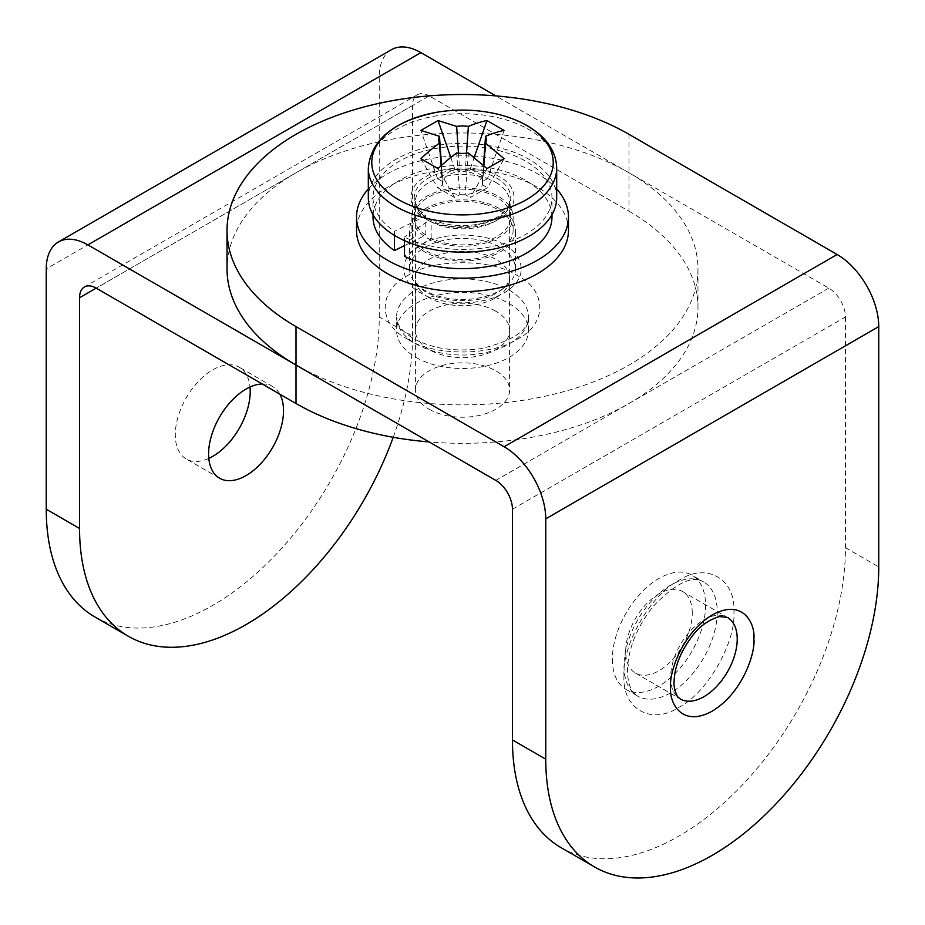 <?xml version="1.0" encoding="UTF-8"?>
<svg xmlns="http://www.w3.org/2000/svg" width="925" height="925" viewBox="0 0 925 925"><rect width="100%" height="100%" fill="white"/><g stroke="black" fill="none" stroke-linecap="round" stroke-linejoin="round"><path stroke-width="0.69" stroke-dasharray="4.62 3.47" d="M407.555 339.082C433.12 356.264 491.869 356.275 517.445 339.082C547.195 324.328 547.218 290.404 517.445 275.638C491.88 258.457 433.131 258.457 407.555 275.638C377.805 290.404 377.782 324.317 407.555 339.082M208.796 458.407A52.979 30.583 -60 0 1 186.26 458.997A52.979 30.583 -60 0 1 178.143 416.539A52.979 30.583 -60 0 1 212.75 369.85A52.979 30.583 -60 0 1 239.24 367.225A52.979 30.583 -60 0 1 250.004 387.032M262.203 383.979A52.979 30.583 -60 0 1 272.54 386.453A52.979 30.583 -60 0 1 279.847 394.166M95.021 617.033A235.47 135.952 120 0 0 212.75 605.366A235.47 135.952 120 0 0 379.25 316.986L412.55 336.203A235.47 135.952 -60 0 1 393.217 437.294M495.8 311.205A47.094 27.183 0 0 0 444.474 305.319A47.094 27.183 0 0 0 415.406 330.433A47.094 27.183 0 0 0 429.2 349.662A47.094 27.183 0 0 0 480.526 355.558A47.094 27.183 0 0 0 509.594 330.433A47.094 27.183 0 0 0 495.8 311.205M415.88 357.351A65.929 38.064 0 0 0 487.729 365.606A65.929 38.064 0 0 0 528.429 330.433A65.929 38.064 0 0 0 509.12 303.516A65.929 38.064 0 0 0 437.271 295.272A65.929 38.064 0 0 0 396.571 330.433A65.929 38.064 0 0 0 415.88 357.351M379.25 316.986L379.25 76.659L46.25 268.909M391.437 49.707A58.865 33.982 -120 0 0 379.25 76.659M429.2 95.888A23.541 13.598 -120 0 0 417.429 94.72A23.541 13.598 -120 0 0 412.55 105.496L96.2 288.137L429.2 95.888L629 211.235L629 172.79L495.8 95.888M412.55 336.203L412.55 105.496M629 134.333L629 172.79A235.47 135.94 180 0 1 697.97 268.909A235.47 135.94 180 0 1 552.607 394.512A235.47 135.94 180 0 1 296 365.04M629 211.235A235.47 135.94 180 0 1 697.97 307.366A235.47 135.94 180 0 1 429.2 441.942M624.005 675.539C621.912 708.689 651.281 725.651 678.95 707.267C706.607 693.704 735.988 642.84 733.895 612.096C735.988 578.934 706.619 561.972 678.95 580.368C651.293 593.919 621.912 644.794 624.005 675.539M499.962 252.086A52.979 30.583 0 0 0 515.479 230.464A52.979 30.583 0 0 0 482.769 202.205A52.979 30.583 0 0 0 425.038 208.83A52.979 30.583 0 0 0 409.521 230.464A52.979 30.583 0 0 0 442.231 258.722A52.979 30.583 0 0 0 499.962 252.086M499.962 290.543A52.979 30.583 0 0 0 515.479 268.909A52.979 30.583 0 0 0 482.769 240.65A52.979 30.583 0 0 0 425.038 247.287A52.979 30.583 0 0 0 409.521 268.909A52.979 30.583 0 0 0 442.231 297.168A52.979 30.583 0 0 0 499.962 290.543M512.45 509.236L845.45 316.974A23.541 13.598 -120 0 0 828.8 288.137L629 172.79A235.47 135.94 0 0 0 296 172.79A235.47 135.94 0 0 0 227.03 268.909M692.27 613.055A47.094 27.195 120 0 0 682.511 591.491A47.094 27.195 120 0 0 646.228 604.118A47.094 27.195 120 0 0 625.67 651.501A47.094 27.195 120 0 0 635.429 673.065A47.094 27.195 120 0 0 671.712 660.45A47.094 27.195 120 0 0 692.27 613.055M612.35 659.201A65.929 38.064 120 0 0 626.005 689.379A65.929 38.064 120 0 0 676.811 671.712A65.929 38.064 120 0 0 705.59 605.366A65.929 38.064 120 0 0 691.935 575.188A65.929 38.064 120 0 0 641.129 592.844A65.929 38.064 120 0 0 612.35 659.201M845.45 316.974L845.45 547.692A235.47 135.952 -60 0 1 742.671 784.654A235.47 135.952 -60 0 1 561.221 847.739M404.387 245.657L425.789 235.1A48.273 27.866 180 0 1 414.227 217.005A48.273 27.866 180 0 1 462.5 189.139A48.273 27.866 180 0 1 510.773 217.005A48.273 27.866 180 0 1 482.711 242.315A48.273 27.866 180 0 1 431.154 238.199L404.387 256.283M551.982 217.005A89.482 51.661 0 0 0 462.5 165.344A89.482 51.661 0 0 0 373.018 217.005M394.466 235.378L394.466 231.331A89.482 51.661 180 0 1 373.018 197.777A89.482 51.661 180 0 1 462.5 146.115A89.482 51.661 180 0 1 551.982 197.777A89.482 51.661 180 0 1 499.962 244.697A89.482 51.661 180 0 1 404.387 237.054L404.387 240.569M431.154 238.199L431.154 218.971L404.387 237.054M425.789 235.1L425.789 215.872A48.273 27.866 180 0 1 414.227 197.777A48.273 27.866 180 0 1 462.5 169.911A48.273 27.866 180 0 1 510.773 197.777A48.273 27.866 180 0 1 482.711 223.087A48.273 27.866 180 0 1 431.154 218.971M425.789 215.872L394.466 231.331M484.792 204.217A50.621 29.23 0 0 0 411.879 230.464A50.621 29.23 0 0 0 440.208 256.711A50.621 29.23 0 0 0 513.121 230.464A50.621 29.23 0 0 0 484.792 204.217M484.792 190.758A50.621 29.23 0 0 0 411.879 217.005A50.621 29.23 0 0 0 440.208 243.252A50.621 29.23 0 0 0 513.121 217.005A50.621 29.23 0 0 0 484.792 190.758M368.312 188.977A105.959 61.177 180 0 1 509.143 162.072A105.959 61.177 180 0 1 556.688 188.977M568.459 230.464A105.959 61.177 0 0 0 509.143 175.53A105.959 61.177 0 0 0 356.541 230.464M425.87 218.924C442.913 230.383 482.087 230.383 499.13 218.924C518.983 209.085 518.96 186.468 499.13 176.629C482.087 165.17 442.913 165.17 425.87 176.629C406.017 186.468 406.04 209.085 425.87 218.924M437.259 112.191A90.731 52.39 180 0 1 487.741 112.191M429.2 409.266A47.094 27.183 0 0 0 480.526 415.152A47.094 27.183 0 0 0 509.594 390.038A47.094 27.183 0 0 0 495.8 370.809A47.094 27.183 0 0 0 444.474 364.913A47.094 27.183 0 0 0 415.406 390.038A47.094 27.183 0 0 0 429.2 409.266M556.688 197.777A94.188 54.378 0 0 0 529.1 159.331A94.188 54.378 0 0 0 426.46 147.537A94.188 54.378 0 0 0 368.312 197.777M483.833 165.679L482.353 184.722A20.038 11.574 180 0 1 465.206 194.632A20.038 11.574 180 0 1 459.794 194.632A20.038 11.574 180 0 1 448.336 191.348A20.038 11.574 180 0 1 442.647 184.722L441.167 165.679M441.479 165.378L442.647 181.601A20.038 11.574 0 0 0 442.485 183.74A20.038 11.574 0 0 0 442.647 184.722L437.548 187.671L454.707 197.568L459.794 194.632L456.626 152.983M450.799 157.447L454.707 168.766L437.548 178.664L442.647 181.601A20.038 11.574 180 0 1 459.794 171.703L458.476 153.215M466.524 153.215L465.206 171.703A20.038 11.574 0 0 0 459.794 171.703L454.707 168.766M504.113 130.425L487.452 178.664L470.293 168.766L465.206 171.703A20.038 11.574 180 0 1 476.664 174.987A20.038 11.574 180 0 1 482.353 181.601L483.521 165.378M486.966 168.581L470.293 197.568L487.452 187.671L504.113 158.684M487.452 178.664L482.353 181.601A20.038 11.574 0 0 1 482.515 183.74A20.038 11.574 0 0 1 482.353 184.722L487.452 187.671M468.374 152.983L465.206 194.632L470.293 197.568M454.707 197.568L438.034 168.581M470.293 168.766L474.213 157.447M420.887 158.684L437.548 187.671M437.548 178.664L420.887 130.425M504.125 244.882C493.626 236.881 452.256 227.423 420.875 244.882C390.639 263.001 407.023 286.877 420.875 292.947C431.374 300.937 472.744 310.407 504.125 292.947C534.361 274.829 517.977 250.941 504.125 244.882M429.2 297.746A47.094 27.183 180 0 1 415.406 278.529A47.094 27.183 180 0 1 444.474 253.404A47.094 27.183 180 0 1 495.8 259.301A47.094 27.183 180 0 1 509.594 278.529A47.094 27.183 180 0 1 480.526 303.643A47.094 27.183 180 0 1 429.2 297.746M509.12 290.057A65.929 38.064 180 0 1 528.429 316.974A65.929 38.064 180 0 1 487.729 352.147A65.929 38.064 180 0 1 415.88 343.892A65.929 38.064 180 0 1 396.571 316.974A65.929 38.064 180 0 1 437.271 281.813A65.929 38.064 180 0 1 509.12 290.057M635.429 673.065L680.384 699.022A47.094 27.195 -60 0 1 670.625 677.458A47.094 27.195 -60 0 1 691.183 630.064A47.094 27.195 -60 0 1 727.466 617.449L682.511 591.491M717.245 612.096A65.929 38.064 -60 0 1 688.466 678.441A65.929 38.064 -60 0 1 637.66 696.109A65.929 38.064 -60 0 1 624.005 665.931A65.929 38.064 -60 0 1 652.784 599.573A65.929 38.064 -60 0 1 703.59 581.906A65.929 38.064 -60 0 1 717.245 612.096M845.45 547.692L878.75 566.909M828.8 288.137L495.8 480.399M495.8 182.398A47.094 27.183 180 0 1 509.594 201.627A47.094 27.183 180 0 1 480.526 226.741A47.094 27.183 180 0 1 429.2 220.844A47.094 27.183 180 0 1 415.406 201.627A47.094 27.183 180 0 1 444.474 176.502A47.094 27.183 180 0 1 495.8 182.398M368.312 168.084A94.188 54.378 180 0 1 426.46 117.845A94.188 54.378 180 0 1 529.1 129.627A94.188 54.378 180 0 1 556.688 168.084M509.594 330.433L509.594 278.529L506.449 285.779C497.951 293.711 487.926 298.324 476.398 299.642C456.788 302.174 440.242 299.746 426.76 292.358C421.719 290.438 414.55 280.957 415.938 281.431L415.406 330.433M528.429 330.433L528.429 316.974C528.915 330.167 513.144 340.712 481.15 348.621C454.707 352.067 432.148 348.69 413.44 338.504C404.607 333.046 399.311 327.658 397.577 322.328L396.571 316.974L396.571 330.433M272.54 386.453L239.24 367.225M219.56 478.213L186.26 458.997M697.97 307.366L697.97 268.909M417.429 94.72L84.429 286.97M626.005 689.379L637.66 696.109L633.532 692.559C629.786 688.385 627.763 681.112 627.451 670.729C627.982 649.442 636.342 628.214 652.541 607.043C675.389 583.282 692.409 574.899 703.59 581.906L691.935 575.188M515.479 268.909L515.479 230.464M409.521 268.909L409.521 230.464M551.982 214.762L551.982 197.777M373.018 214.762L373.018 197.777M510.773 217.005L510.773 197.777M414.227 217.005L414.227 197.777M411.879 217.005L411.879 230.464M513.121 217.005L513.121 230.464M415.406 390.038L415.406 201.627C415.105 207.362 419.383 213.051 428.229 218.693C455.678 237.552 514.913 219.93 509.594 201.627L509.594 390.038M482.515 183.74L486.238 140.369M442.485 183.74L438.762 140.369"/><path stroke-width="1.39" d="M250.004 387.032A52.979 30.583 -60 0 1 212.75 456.372A52.979 30.583 -60 0 1 208.796 458.407M279.847 394.166A52.979 30.583 -60 0 1 246.05 475.589A52.979 30.583 -60 0 1 219.56 478.213A52.979 30.583 -60 0 1 211.443 435.767A52.979 30.583 -60 0 1 246.05 389.078A52.979 30.583 -60 0 1 262.203 383.979M393.217 437.294A235.47 135.952 -60 0 1 246.05 624.595A235.47 135.952 -60 0 1 128.321 636.25A235.47 135.952 -60 0 1 79.55 528.464L46.25 509.236A235.47 135.952 120 0 0 95.021 617.033L128.321 636.25M495.8 95.888L420.875 52.621A58.865 33.982 -120 0 0 391.437 49.707L58.437 241.968A58.865 33.982 60 0 0 46.25 268.909L46.25 509.236M58.437 241.968A58.865 33.982 60 0 1 87.875 244.882L296 365.04L296 403.497L96.2 288.137L79.55 297.757L79.55 528.464M79.55 297.757A23.541 13.598 60 0 1 84.429 286.97A23.541 13.598 60 0 1 96.2 288.137M429.2 441.942A235.47 135.94 180 0 1 296 403.497M296 134.333A235.47 135.94 180 0 1 629 134.333L837.125 254.491L504.125 446.752L296 326.594A235.47 135.94 180 0 1 227.03 230.464A235.47 135.94 180 0 1 296 134.333M504.125 446.752A58.865 33.982 60 0 1 545.75 518.844L545.75 759.171L512.45 739.942L512.45 509.236A23.541 13.598 60 0 0 495.8 480.399L296 365.04L296 326.594M512.45 739.942A235.47 135.952 -60 0 0 561.221 847.739L594.521 866.956A235.47 135.952 -60 0 0 775.971 803.883A235.47 135.952 -60 0 0 878.75 566.909L878.75 326.594A58.865 33.982 -120 0 0 837.125 254.491M227.03 230.464L227.03 268.909A235.47 135.94 0 0 0 296 365.04M594.521 866.956A235.47 135.952 -60 0 1 545.75 759.171M373.018 214.762L373.018 217.005A89.482 51.661 0 0 0 394.466 250.548L404.387 245.657M404.387 240.569L404.387 256.283A89.482 51.661 0 0 0 499.962 263.914A89.482 51.661 0 0 0 551.982 217.005L551.982 214.762M394.466 250.548L394.466 235.378M556.688 188.977A105.959 61.177 180 0 1 568.459 217.005A105.959 61.177 180 0 1 415.857 271.927A105.959 61.177 180 0 1 356.541 217.005A105.959 61.177 180 0 1 368.312 188.977M356.541 217.005L356.541 230.464A105.959 61.177 0 0 0 415.857 285.386A105.959 61.177 0 0 0 568.459 230.464L568.459 217.005M437.259 112.191C454.083 109.393 470.906 109.393 487.741 112.191L487.741 112.191A90.731 52.39 180 0 1 526.66 125.465A90.731 52.39 180 0 1 526.66 199.546A90.731 52.39 180 0 1 398.34 199.546A90.731 52.39 180 0 1 437.259 112.191L437.259 112.191C394.142 120.793 371.156 139.421 368.312 168.084A94.188 54.378 180 0 0 395.9 206.529A94.188 54.378 180 0 0 498.54 218.323A94.188 54.378 180 0 0 556.688 168.084L556.688 197.777A94.188 54.378 0 0 1 498.54 248.016A94.188 54.378 0 0 1 395.9 236.233A94.188 54.378 0 0 1 368.312 197.777L368.312 168.084M458.476 153.215L456.626 126.401L438.034 120.527L420.887 130.425L439.479 136.299L441.479 165.378M456.626 126.401A23.761 13.713 180 0 1 468.374 126.401L466.524 153.215M474.213 157.447L486.966 120.527A152.567 88.083 120 0 0 468.374 126.401M486.966 120.527L504.113 130.425A152.567 88.083 -60 0 0 485.521 136.299A23.761 13.713 180 0 1 486.238 140.369A23.761 13.713 180 0 1 485.521 143.086L483.833 165.679M441.167 165.679L439.479 143.086A152.567 88.083 120 0 0 420.887 158.684L438.034 168.581A152.567 88.083 -60 0 1 456.626 152.983A23.761 13.713 180 0 0 468.374 152.983L486.966 168.581L504.113 158.684L485.521 143.086M439.479 143.086A23.761 13.713 180 0 1 438.762 140.369A23.761 13.713 180 0 1 439.479 136.299M483.521 165.378L485.521 136.299M438.034 120.527L450.799 157.447M87.875 244.882L420.875 52.621M753.875 639.013C755.552 623.982 743.064 597.839 712.25 614.975C681.436 633.417 668.948 673.978 670.625 687.078C668.948 702.098 681.436 728.241 712.25 711.105C743.064 692.663 755.552 652.102 753.875 639.013M727.466 617.449A47.094 27.195 -60 0 1 737.225 639.013A47.094 27.195 -60 0 1 716.667 686.408A47.094 27.195 -60 0 1 680.384 699.022L678.118 697.103C677.84 698.537 673.227 687.587 674.071 682.268C674.394 667.122 680.442 651.732 692.189 636.122C699.358 626.433 708.446 619.923 719.477 616.57L727.466 617.449M545.75 518.844L878.75 326.594M487.741 112.191C502.818 114.746 516.023 119.267 527.342 125.742C546.374 137.004 556.156 151.11 556.688 168.084"/></g></svg>
